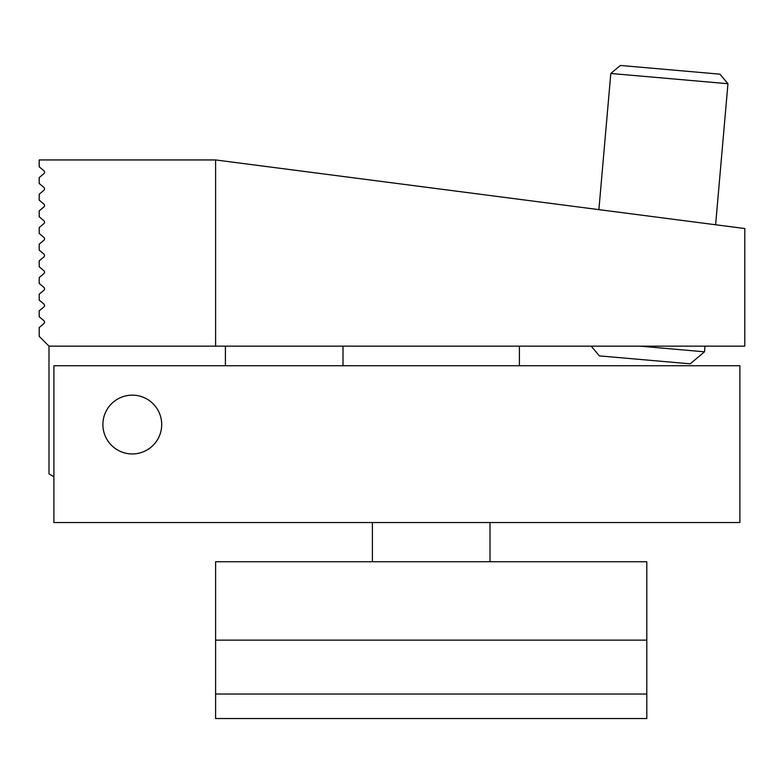 <?xml version="1.0" encoding="UTF-8"?>
<svg xmlns="http://www.w3.org/2000/svg" width="784" height="784" viewBox="0 0 784 784"><rect width="100%" height="100%" fill="white"/><g stroke="black" fill="none" stroke-linecap="round" stroke-linejoin="round"><path stroke-width="1.18" d="M591.195 346.146L599.378 355.887L690.175 363.835L704.502 351.81L705.002 346.146M639.773 346.146L704.502 351.81M727.954 83.721L719.937 74.166L692.86 71.795L620.36 65.454L610.805 73.471L727.954 83.721L715.616 224.763M215.6 640.146L646.8 640.146L646.8 561.746L215.6 561.746L215.6 718.546L646.8 718.546L646.8 694.046L215.6 694.046M646.8 640.146L646.8 694.046M215.6 346.146L49 346.146L39.2 336.346L39.2 327.526L43.835 323.635A1.96 1.96 0 0 0 43.835 320.636L39.2 316.746L39.2 310.866L43.835 306.975A1.96 1.96 0 0 0 43.835 303.976L39.2 300.086L39.2 294.206L43.835 290.315A1.96 1.96 0 0 0 43.835 287.316L39.2 283.426L39.2 277.546L43.835 273.655A1.96 1.96 0 0 0 43.835 270.656L39.2 266.766L39.2 260.886L43.835 256.995A1.96 1.96 0 0 0 43.835 253.996L39.2 250.106L39.2 244.226L43.835 240.335A1.96 1.96 0 0 0 43.835 237.336L39.2 233.446L39.2 227.566L43.835 223.675A1.96 1.96 0 0 0 43.835 220.676L39.2 216.786L39.2 210.906L43.835 207.015A1.96 1.96 0 0 0 43.835 204.016L39.2 200.126L39.2 194.246L43.835 190.355A1.96 1.96 0 0 0 43.835 187.356L39.2 183.466L39.2 177.586L43.835 173.695A1.96 1.96 0 0 0 43.835 170.696L39.2 166.806L39.2 159.946L215.6 159.946L215.6 346.146L744.8 346.146L744.8 228.546L215.6 159.946M49 346.146L49 473.899L53.9 476.721M225.4 365.746L225.4 346.146M102.9 424.546A29.4 29.4 0 0 0 132.3 453.946A29.4 29.4 0 0 0 161.7 424.546A29.4 29.4 0 0 0 132.3 395.146A29.4 29.4 0 0 0 102.9 424.546M53.9 365.746L739.9 365.746L739.9 522.546L53.9 522.546L53.9 365.746M343 365.746L343 346.146M372.4 561.746L372.4 522.546M490 561.746L490 522.546M519.4 365.746L519.4 346.146M598.898 209.632L610.805 73.471"/></g></svg>

